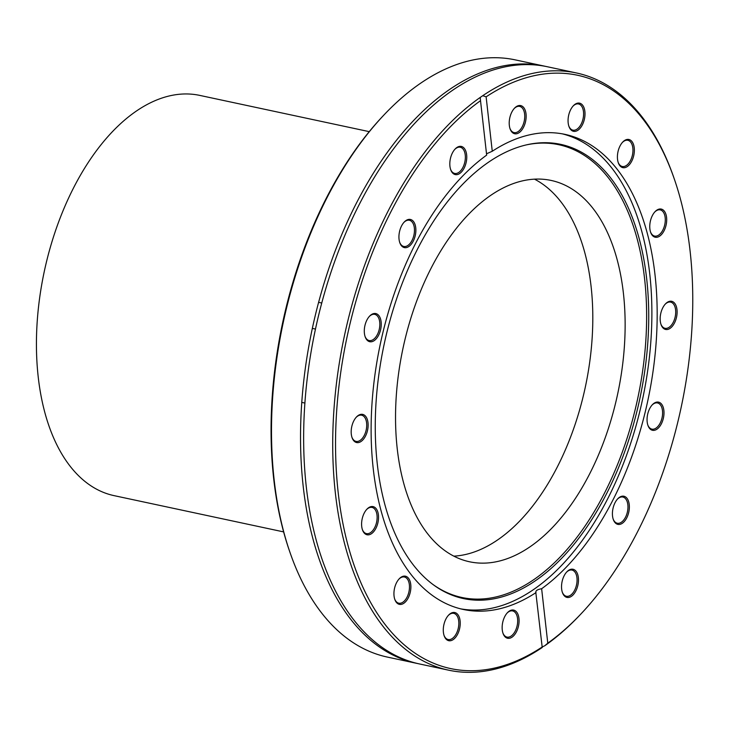 <?xml version="1.0" encoding="UTF-8"?>
<svg xmlns="http://www.w3.org/2000/svg" width="729" height="729" viewBox="0 0 729 729"><rect width="100%" height="100%" fill="white"/><g stroke="black" fill="none" stroke-linecap="round" stroke-linejoin="round"><path stroke-width="1.09" d="M416.45 663.299L387.427 657.093A305.369 171.871 -77.9 0 1 290.087 552.7A305.369 171.871 -77.9 0 1 383.645 115.3A305.369 171.871 -77.9 0 1 386.306 112.503A305.369 171.871 -77.9 0 1 515.166 59.86L544.189 66.075A305.369 171.871 102.1 0 0 415.33 118.718A305.369 171.871 102.1 0 0 300.53 438.138A305.369 171.871 102.1 0 0 416.45 663.299A305.369 171.871 102.1 0 0 418.045 663.627M383.645 115.3L382.461 116.558A303.355 170.732 102.1 0 0 289.522 551.078L290.087 552.7M545.775 66.421A305.369 171.871 102.1 0 0 544.189 66.075M674.298 178.979L673.733 177.347A305.369 171.871 102.1 0 0 576.393 72.955A305.369 171.871 102.1 0 0 482.744 95.699L486.125 96.829A303.355 170.732 -77.9 0 1 674.298 178.979A303.355 170.732 -77.9 0 1 581.359 613.499A303.355 170.732 -77.9 0 1 547.78 643.16L544.809 645.721A305.369 171.871 102.1 0 0 577.505 617.545A305.369 171.871 102.1 0 0 580.175 614.747L581.359 613.499M544.809 645.721L542.166 647.015L535.76 591.975M480.229 97.431A305.369 171.871 102.1 0 0 333.472 417.143A305.369 171.871 102.1 0 0 448.645 670.188A305.369 171.871 102.1 0 0 542.294 647.443L542.166 647.015A303.355 170.732 -77.9 0 1 338.22 492.895A303.355 170.732 -77.9 0 1 480.52 100.684L480.229 97.431L482.744 95.699M576.393 72.955L547.37 66.749A305.369 171.871 102.1 0 0 418.51 119.392A305.369 171.871 102.1 0 0 344.471 236.314A305.369 171.871 102.1 0 0 419.622 663.982L448.645 670.188M480.52 100.684L486.662 155.113A242.93 136.724 102.1 0 0 371.635 409.68A242.93 136.724 102.1 0 0 463.334 609.471A242.93 136.724 102.1 0 0 536.025 592.586C535.332 590.809 537.2 589.515 541.638 588.731L547.78 643.16M486.125 96.829L492.266 151.258L486.507 153.792M541.638 588.731A242.93 136.724 102.1 0 0 565.85 567.599A242.93 136.724 102.1 0 0 657.175 313.488A242.93 136.724 102.1 0 0 564.957 134.364A242.93 136.724 102.1 0 0 492.266 151.258M668.447 329.216A14.398 8.101 102.1 0 0 676.977 309.533A14.398 8.101 102.1 0 0 665.449 303.911A14.398 8.101 102.1 0 0 661.039 324.533A14.398 8.101 102.1 0 0 668.447 329.216M614.766 522.283A14.398 8.101 102.1 0 0 625.929 519.34A14.398 8.101 102.1 0 0 628.28 500.595A14.398 8.101 102.1 0 0 617.7 498.846A14.398 8.101 102.1 0 0 613.289 519.467A14.398 8.101 102.1 0 0 614.766 522.283M526.156 116.567A14.398 8.101 102.1 0 0 514.492 108.202A14.398 8.101 102.1 0 0 510.081 128.823A14.398 8.101 102.1 0 0 519.513 132.368A14.398 8.101 102.1 0 0 526.156 116.567M631.742 161.164A14.398 8.101 102.1 0 0 633 143.221A14.398 8.101 102.1 0 0 622.694 142.1A14.398 8.101 102.1 0 0 618.283 162.722A14.398 8.101 102.1 0 0 631.742 161.164M661.294 234.747A14.398 8.101 102.1 0 0 666.106 214.9A14.398 8.101 102.1 0 0 655.043 211.683A14.398 8.101 102.1 0 0 650.633 232.305A14.398 8.101 102.1 0 0 661.294 234.747M584.284 119.665A14.398 8.101 102.1 0 0 582.617 105.195A14.398 8.101 102.1 0 0 573.34 105.769A14.398 8.101 102.1 0 0 568.93 126.39A14.398 8.101 102.1 0 0 576.712 130.919A14.398 8.101 102.1 0 0 584.284 119.665M562.105 591.492A14.398 8.101 102.1 0 0 562.405 592.495A14.398 8.101 102.1 0 0 573.568 594.381A14.398 8.101 102.1 0 0 577.778 574.716A14.398 8.101 102.1 0 0 566.816 571.873A14.398 8.101 102.1 0 0 562.105 591.492M652.109 430.183A14.398 8.101 102.1 0 0 664.001 413.006A14.398 8.101 102.1 0 0 652.337 404.75A14.398 8.101 102.1 0 0 647.926 425.372A14.398 8.101 102.1 0 0 652.109 430.183M460.701 608.861A242.93 136.724 102.1 0 0 560.555 566.469A242.93 136.724 102.1 0 0 651.881 314.655A242.93 136.724 102.1 0 0 562.305 133.844M665.149 304.239A13.386 7.536 -77.9 0 1 668.001 302.335A13.386 7.536 -77.9 0 1 670.625 302.107A13.386 7.536 -77.9 0 1 675.564 314.536A13.386 7.536 -77.9 0 1 667.646 328.068A13.386 7.536 -77.9 0 1 665.021 328.296A13.386 7.536 -77.9 0 1 660.902 324.113M652.036 405.078A13.386 7.536 -77.9 0 1 657.512 402.946A13.386 7.536 -77.9 0 1 657.895 403.046A13.386 7.536 -77.9 0 1 662.005 417.963A13.386 7.536 -77.9 0 1 651.908 429.135A13.386 7.536 -77.9 0 1 651.526 429.035A13.386 7.536 -77.9 0 1 647.789 424.952M617.399 499.174A13.386 7.536 -77.9 0 1 622.876 497.041A13.386 7.536 -77.9 0 1 625.774 498.991A13.386 7.536 -77.9 0 1 626.648 514.565A13.386 7.536 -77.9 0 1 617.281 523.231A13.386 7.536 -77.9 0 1 614.374 521.271A13.386 7.536 -77.9 0 1 613.153 519.048M566.515 572.201A13.386 7.536 -77.9 0 1 571.992 570.069A13.386 7.536 -77.9 0 1 576.539 575.573A13.386 7.536 -77.9 0 1 574.78 589.925A13.386 7.536 -77.9 0 1 566.387 596.258A13.386 7.536 -77.9 0 1 562.269 592.066M507.129 613.034A13.386 7.536 -77.9 0 1 512.596 610.911A13.386 7.536 -77.9 0 1 517.681 621.117A13.386 7.536 -77.9 0 1 507.001 637.091A13.386 7.536 -77.9 0 1 502.873 632.909M448.271 615.476A13.386 7.536 -77.9 0 1 453.748 613.344A13.386 7.536 -77.9 0 1 458.158 628.699A13.386 7.536 -77.9 0 1 448.144 639.533A13.386 7.536 -77.9 0 1 444.025 635.351M398.918 579.136A13.386 7.536 -77.9 0 1 404.395 577.004A13.386 7.536 -77.9 0 1 407.037 597.16A13.386 7.536 -77.9 0 1 398.79 603.193A13.386 7.536 -77.9 0 1 394.671 599.01M366.578 509.562A13.386 7.536 -77.9 0 1 372.054 507.43A13.386 7.536 -77.9 0 1 377.13 517.298A13.386 7.536 -77.9 0 1 372.1 531.304A13.386 7.536 -77.9 0 1 366.45 533.61A13.386 7.536 -77.9 0 1 362.322 529.427M356.171 417.325A13.386 7.536 -77.9 0 1 359.023 415.421A13.386 7.536 -77.9 0 1 361.639 415.202A13.386 7.536 -77.9 0 1 366.578 427.631A13.386 7.536 -77.9 0 1 358.659 441.163A13.386 7.536 -77.9 0 1 356.044 441.382A13.386 7.536 -77.9 0 1 351.916 437.2M369.275 316.495A13.386 7.536 -77.9 0 1 374.752 314.363A13.386 7.536 -77.9 0 1 375.134 314.463A13.386 7.536 -77.9 0 1 379.244 329.371A13.386 7.536 -77.9 0 1 369.156 340.543A13.386 7.536 -77.9 0 1 368.774 340.443A13.386 7.536 -77.9 0 1 365.029 336.361M403.912 222.4A13.386 7.536 -77.9 0 1 409.388 220.267A13.386 7.536 -77.9 0 1 412.286 222.217A13.386 7.536 -77.9 0 1 413.161 237.791A13.386 7.536 -77.9 0 1 403.784 246.457A13.386 7.536 -77.9 0 1 400.886 244.497A13.386 7.536 -77.9 0 1 399.665 242.265M454.805 149.372A13.386 7.536 -77.9 0 1 460.272 147.24A13.386 7.536 -77.9 0 1 464.829 152.744A13.386 7.536 -77.9 0 1 463.07 167.096A13.386 7.536 -77.9 0 1 454.677 173.429A13.386 7.536 -77.9 0 1 450.549 169.246M514.191 108.53A13.386 7.536 -77.9 0 1 519.668 106.398A13.386 7.536 -77.9 0 1 524.743 116.613A13.386 7.536 -77.9 0 1 514.063 132.587A13.386 7.536 -77.9 0 1 509.945 128.404M573.04 106.097A13.386 7.536 -77.9 0 1 578.516 103.965A13.386 7.536 -77.9 0 1 582.927 119.319A13.386 7.536 -77.9 0 1 572.921 130.154A13.386 7.536 -77.9 0 1 568.793 125.962M622.402 142.428A13.386 7.536 -77.9 0 1 627.869 140.305A13.386 7.536 -77.9 0 1 630.521 160.453A13.386 7.536 -77.9 0 1 622.274 166.485A13.386 7.536 -77.9 0 1 618.146 162.303M444.007 624.179A14.398 8.101 102.1 0 0 444.161 635.77A14.398 8.101 102.1 0 0 455.333 637.656A14.398 8.101 102.1 0 0 459.534 617.992A14.398 8.101 102.1 0 0 448.572 615.148A14.398 8.101 102.1 0 0 444.007 624.179M366.997 509.097A14.398 8.101 102.1 0 0 366.878 509.234A14.398 8.101 102.1 0 0 362.468 529.855A14.398 8.101 102.1 0 0 373.594 531.787A14.398 8.101 102.1 0 0 377.877 512.195A14.398 8.101 102.1 0 0 366.997 509.097M376.191 313.661A14.398 8.101 102.1 0 0 369.576 316.167A14.398 8.101 102.1 0 0 365.165 336.789A14.398 8.101 102.1 0 0 378.889 334.684A14.398 8.101 102.1 0 0 376.191 313.661M466.196 152.352A14.398 8.101 102.1 0 0 455.096 149.044A14.398 8.101 102.1 0 0 450.686 169.666A14.398 8.101 102.1 0 0 461.703 171.734A14.398 8.101 102.1 0 0 466.196 152.352M413.534 221.561A14.398 8.101 102.1 0 0 404.212 222.072A14.398 8.101 102.1 0 0 399.802 242.693A14.398 8.101 102.1 0 0 412.259 242.848A14.398 8.101 102.1 0 0 413.534 221.561M359.853 414.628A14.398 8.101 102.1 0 0 356.463 416.997A14.398 8.101 102.1 0 0 352.052 437.619A14.398 8.101 102.1 0 0 362.149 440.617A14.398 8.101 102.1 0 0 368.054 423.194A14.398 8.101 102.1 0 0 359.853 414.628M396.549 582.681A14.398 8.101 102.1 0 0 394.808 599.429A14.398 8.101 102.1 0 0 405.971 601.325A14.398 8.101 102.1 0 0 410.181 581.651A14.398 8.101 102.1 0 0 399.219 578.808A14.398 8.101 102.1 0 0 396.549 582.681M502.144 627.277A14.398 8.101 102.1 0 0 503.01 633.328A14.398 8.101 102.1 0 0 514.182 635.223A14.398 8.101 102.1 0 0 518.392 615.558A14.398 8.101 102.1 0 0 507.42 612.706A14.398 8.101 102.1 0 0 502.144 627.277M654.742 212.011A13.386 7.536 -77.9 0 1 660.219 209.879A13.386 7.536 -77.9 0 1 665.295 219.757A13.386 7.536 -77.9 0 1 660.264 233.763A13.386 7.536 -77.9 0 1 654.615 236.068A13.386 7.536 -77.9 0 1 650.496 231.886M462.569 184.382A232.25 130.71 102.1 0 0 376.273 399.182A232.25 130.71 102.1 0 0 433.263 584.713A232.25 130.71 102.1 0 0 561.421 558.542A232.25 130.71 102.1 0 0 647.607 288.329A232.25 130.71 102.1 0 0 527.377 144.661A232.25 130.71 102.1 0 0 462.569 184.382M432.552 584.193A231.503 130.291 102.1 0 0 559.608 557.576A231.503 130.291 102.1 0 0 645.566 288.912A231.503 130.291 102.1 0 0 526.529 144.852M468.838 214.044A194.989 109.742 102.1 0 0 395.537 418.009A194.989 109.742 102.1 0 0 469.558 561.777A194.989 109.742 102.1 0 0 551.835 528.17A194.989 109.742 102.1 0 0 625.136 324.205A194.989 109.742 102.1 0 0 551.115 180.437A194.989 109.742 102.1 0 0 468.838 214.044M453.848 556.145A194.989 109.742 102.1 0 0 519.495 521.253A194.989 109.742 102.1 0 0 592.504 331.495A194.989 109.742 102.1 0 0 534.485 179.152M283.627 531.897L114.125 495.647A204.658 115.182 -77.9 0 1 41.69 399.118A204.658 115.182 -77.9 0 1 74.613 185.822A204.658 115.182 -77.9 0 1 199.728 95.39L369.238 131.648M301.77 402.39L304.95 403.073M312.331 328.396L315.502 329.071M318.6 302.353L321.771 303.027"/></g></svg>
